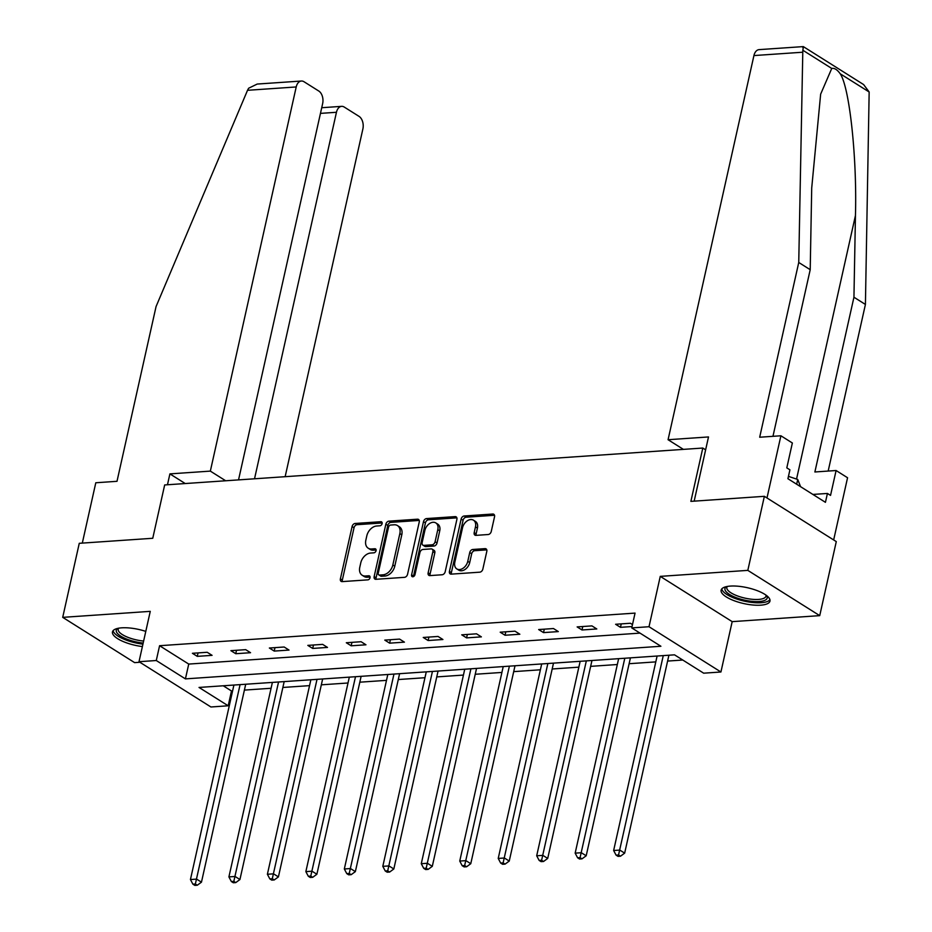 <?xml version="1.0" encoding="UTF-8"?>
<svg xmlns="http://www.w3.org/2000/svg" width="932" height="932" viewBox="0 0 932 932"><rect width="100%" height="100%" fill="white"/><g stroke="black" fill="none" stroke-linecap="round" stroke-linejoin="round"><path stroke-width="1.4" d="M382.108 523.621A2.202 1.538 -57.8 0 0 381.596 521.873A2.202 1.538 -57.8 0 0 380.873 521.71L355.15 523.469A3.146 2.202 -57.8 0 0 352.086 526.545L340.39 578.877A3.146 2.202 -57.8 0 0 341.124 581.37A3.146 2.202 -57.8 0 0 342.161 581.615L367.872 579.855A2.202 1.538 -57.8 0 0 370.027 577.7A2.202 1.538 -57.8 0 0 369.503 575.953A2.202 1.538 -57.8 0 0 368.781 575.778L365.461 576.011A10.077 7.037 -57.8 0 1 362.164 575.242A10.077 7.037 -57.8 0 1 359.787 567.239L360.766 562.881A10.077 7.037 -57.8 0 1 370.587 553.049L373.918 552.816A2.202 1.538 -57.8 0 0 376.074 550.661A2.202 1.538 -57.8 0 0 375.549 548.913A2.202 1.538 -57.8 0 0 374.827 548.75L371.495 548.971A10.077 7.037 -57.8 0 1 368.21 548.202A10.077 7.037 -57.8 0 1 365.833 540.199L366.812 535.842A10.077 7.037 -57.8 0 1 376.633 526.009L379.965 525.776A2.202 1.538 -57.8 0 0 382.108 523.621M730.385 586.088A25.036 8.132 -167.4 0 0 721.123 590.166A25.036 8.132 -167.4 0 0 734.067 600.686A25.036 8.132 -167.4 0 0 760.71 605.171A25.036 8.132 -167.4 0 0 769.972 601.093A25.036 8.132 -167.4 0 0 757.029 590.573A25.036 8.132 -167.4 0 0 730.385 586.088M145.788 631.395A25.036 8.132 -167.4 0 0 121.743 627.83A25.036 8.132 -167.4 0 0 112.469 631.919A25.036 8.132 -167.4 0 0 142.398 646.563M488.193 534.525A3.146 2.202 -57.8 0 0 491.257 531.45L494.543 516.771A3.146 2.202 -57.8 0 0 493.797 514.278A3.146 2.202 -57.8 0 0 492.772 514.033L464.206 515.99A3.146 2.202 -57.8 0 0 461.13 519.066L449.434 571.398A3.146 2.202 -57.8 0 0 450.179 573.891A3.146 2.202 -57.8 0 0 451.205 574.135L479.77 572.178A3.146 2.202 -57.8 0 0 482.846 569.102L486.807 551.371A3.146 2.202 -57.8 0 0 486.061 548.866A3.146 2.202 -57.8 0 0 485.036 548.633L472.815 549.472A3.146 2.202 -57.8 0 0 469.74 552.536L467.771 561.332A8.423 5.883 -57.8 0 1 456.808 568.916A8.423 5.883 -57.8 0 1 454.828 562.229L462.528 527.768A8.423 5.883 -57.8 0 1 473.491 520.196A8.423 5.883 -57.8 0 1 475.471 526.883L474.19 532.626A3.146 2.202 -57.8 0 0 474.936 535.119A3.146 2.202 -57.8 0 0 475.961 535.364L488.193 534.525M631.745 627.912L649.01 626.723L720.925 671.995L703.672 673.184L674.512 654.835L199.029 687.443L228.189 705.792L210.923 706.98L139.008 661.708L156.273 660.52L185.421 678.88L660.904 646.26L631.745 627.912L635.053 613.105L159.582 645.713L156.273 660.52M139.008 661.708L150.262 611.357L62.712 617.357L79.267 543.309L152.755 538.277L164.673 484.955L702.798 448.047L690.88 501.369L764.368 496.325L747.813 570.372L660.264 576.372L649.01 626.723M419.26 521.932A3.146 2.202 -57.8 0 0 418.515 519.439A3.146 2.202 -57.8 0 0 417.489 519.194L388.924 521.151A3.146 2.202 -57.8 0 0 385.848 524.227L374.151 576.558A3.146 2.202 -57.8 0 0 374.897 579.063A3.146 2.202 -57.8 0 0 375.922 579.296L404.488 577.339A3.146 2.202 -57.8 0 0 407.564 574.263L419.26 521.932M426.565 518.576L455.131 516.619A3.146 2.202 -57.8 0 1 456.156 516.852A3.146 2.202 -57.8 0 1 456.901 519.357L445.205 571.689A3.146 2.202 -57.8 0 1 442.129 574.764L429.908 575.603A3.146 2.202 -57.8 0 1 428.883 575.359A3.146 2.202 -57.8 0 1 428.137 572.854L432.879 551.639A3.146 2.202 -57.8 0 0 432.133 549.134A3.146 2.202 -57.8 0 0 431.108 548.89L423 549.449A3.146 2.202 -57.8 0 0 419.924 552.525L414.985 574.613A2.202 1.538 -57.8 0 1 412.119 576.605A2.202 1.538 -57.8 0 1 411.606 574.846L423.489 521.652A3.146 2.202 -57.8 0 1 426.565 518.576L428.51 519.8L456.878 517.854M764.368 496.325L836.284 541.597L819.729 615.644L747.813 570.372M62.712 617.357L134.627 662.629L139.893 662.268M705.629 449.841L702.798 448.047M159.582 645.713L188.742 664.073L640.016 633.119M197.281 656.361L212.077 655.347L207.219 652.284L192.411 653.297L197.281 656.361L198.05 652.913M235.749 653.716L250.545 652.703L245.687 649.651L230.891 650.664L235.749 653.716L236.518 650.28M274.218 651.084L289.013 650.07L284.155 647.006L269.36 648.02L274.218 651.084L274.987 647.635M312.698 648.439L327.493 647.425L322.635 644.373L307.828 645.387L312.698 648.439L313.467 645.002M351.166 645.806L365.961 644.793L361.103 641.729L346.308 642.742L351.166 645.806L351.935 642.358M389.634 643.162L404.43 642.148L399.572 639.096L384.776 640.109L389.634 643.162L390.403 639.725M428.114 640.529L442.91 639.515L438.052 636.451L423.245 637.465L428.114 640.529L428.883 637.08M466.583 637.884L481.378 636.871L476.52 633.818L461.724 634.832L466.583 637.884L467.351 634.447M505.051 635.251L519.846 634.238L514.988 631.174L500.193 632.187L505.051 635.251L505.82 631.803M543.531 632.607L558.326 631.593L553.468 628.541L538.661 629.554L543.531 632.607L544.3 629.17M581.999 629.974L596.795 628.96L591.937 625.896L577.141 626.91L581.999 629.974L582.768 626.525M632.49 624.568L630.405 623.263L615.609 624.277L620.467 627.329L632.059 626.537M223.237 685.777L231.497 690.985L232.604 690.915M244.394 690.099L271.072 688.27M282.874 687.466L309.552 685.637M321.342 684.822L348.02 682.993M359.81 682.189L386.489 680.36M398.29 679.544L424.969 677.715M436.758 676.912L463.437 675.071M475.227 674.267L501.905 672.438M513.707 671.634L540.385 669.793M552.175 668.99L578.854 667.161M590.643 666.357L617.322 664.516M629.123 663.712L655.802 661.883M667.592 661.068L682.772 660.031M660.264 576.372L732.179 621.644L819.729 615.644M732.179 621.644L720.925 671.995M231.497 690.985L228.189 705.792M188.742 664.073L185.421 678.88M620.467 627.329L621.236 623.892M368.21 548.202L370.155 549.426A10.077 7.037 -57.8 0 0 373.441 550.195L371.495 548.971M376.12 550.008L373.441 550.195M362.164 575.242L364.109 576.465A10.077 7.037 -57.8 0 0 367.406 577.234L365.461 576.011M370.086 577.048L367.406 577.234M382.167 522.98L357.096 524.693A3.146 2.202 -57.8 0 0 354.032 527.768L342.324 580.1A3.146 2.202 -57.8 0 0 342.347 581.603M419.237 520.429L390.869 522.374A3.146 2.202 -57.8 0 0 387.794 525.45L376.097 577.782A3.146 2.202 -57.8 0 0 376.12 579.285M390.671 525.042A2.202 1.538 -57.8 0 0 388.528 527.197L378.252 573.133A2.202 1.538 -57.8 0 0 378.776 574.881A2.202 1.538 -57.8 0 0 379.499 575.044L383.005 574.811A10.077 7.037 -57.8 0 0 392.838 564.967L399.851 533.57A10.077 7.037 -57.8 0 0 397.475 525.578A10.077 7.037 -57.8 0 0 394.189 524.798L390.671 525.042M378.776 574.881L380.722 576.104A2.202 1.538 -57.8 0 0 381.444 576.267L379.499 575.044M397.475 525.578L399.42 526.801A10.077 7.037 -57.8 0 1 401.797 534.793L394.772 566.202A10.077 7.037 -57.8 0 1 384.951 576.034L381.444 576.267M432.133 549.134L434.079 550.358A3.146 2.202 -57.8 0 1 434.825 552.862L430.083 574.077A3.146 2.202 -57.8 0 0 430.095 575.58M428.51 519.8A3.146 2.202 -57.8 0 0 425.435 522.875L413.54 576.069A2.202 1.538 -57.8 0 0 413.482 576.593M437.807 529.609A8.423 5.883 -57.8 0 0 435.815 522.922A8.423 5.883 -57.8 0 0 424.852 530.494L422.138 542.634A3.146 2.202 -57.8 0 0 422.883 545.138A3.146 2.202 -57.8 0 0 423.909 545.383L432.017 544.824A3.146 2.202 -57.8 0 0 435.093 541.748L437.807 529.609L439.741 530.832A8.423 5.883 -57.8 0 0 437.76 524.145L435.815 522.922M422.883 545.138L424.829 546.362A3.146 2.202 -57.8 0 0 425.854 546.606L423.909 545.383M439.741 530.832L437.038 542.972A3.146 2.202 -57.8 0 1 433.963 546.047L425.854 546.606M473.491 520.196L475.437 521.419A8.423 5.883 -57.8 0 1 477.417 528.106L476.135 533.85A3.146 2.202 -57.8 0 0 476.159 535.352M456.808 568.916L458.754 570.139A8.423 5.883 -57.8 0 0 469.716 562.555L467.771 561.332M486.784 549.868L474.761 550.696A3.146 2.202 -57.8 0 0 471.685 553.759L469.716 562.555M494.519 515.268L466.151 517.213A3.146 2.202 -57.8 0 0 463.076 520.289L451.379 572.621A3.146 2.202 -57.8 0 0 451.403 574.124M233.909 685.055L190.443 879.54L196.605 879.109L201.463 882.173L245.71 684.239M195.359 884.002L192.889 884.177L194.835 885.4L197.293 885.225L195.359 884.002L240.083 684.624M192.889 884.177L190.443 879.54M201.463 882.173L197.293 885.225M143.179 643.068A21.657 7.037 12.6 0 1 121.673 636.684A21.657 7.037 12.6 0 1 117.747 628.424A21.657 7.037 12.6 0 1 117.84 628.366M118.655 628.203A20.061 6.512 -167.4 0 0 118.189 629.147A20.061 6.512 -167.4 0 0 143.621 641.053M113.133 630.638A24.873 8.085 -167.4 0 0 142.934 644.14M766.628 595.595A21.657 7.037 12.6 0 1 765.766 599.835A21.657 7.037 12.6 0 1 738.226 598.379A21.657 7.037 12.6 0 1 726.389 586.682A21.657 7.037 12.6 0 1 726.482 586.612M727.309 586.449A20.061 6.512 -167.4 0 0 726.832 587.405A20.061 6.512 -167.4 0 0 742.012 597.389A20.061 6.512 -167.4 0 0 764.636 597.866A20.061 6.512 -167.4 0 0 765.988 596.154A20.061 6.512 -167.4 0 0 765.964 595.094M721.787 588.896A24.873 8.085 -167.4 0 0 742.163 600.627A24.873 8.085 -167.4 0 0 768.679 600.814A24.873 8.085 -167.4 0 0 769.925 599.649M800.565 486.667L797.734 479.467L788.449 476.368M796.674 484.221L797.734 479.467M247.528 90.299L248.611 88.249L257.209 84.055L301.385 81.026A9.623 6.14 86.1 0 0 296.213 86.956L247.528 90.299L156.063 306.558L117.001 481.308L95.798 482.764L82.307 543.111M285.145 476.695L362.886 128.931A9.623 6.14 86.1 0 0 359.041 116.372L344.269 107.075A9.623 6.14 86.1 0 0 341.625 106.353A9.623 6.14 86.1 0 0 336.452 112.283L320.457 113.378M254.529 478.792L336.452 112.283M238.534 479.898L322.647 103.603A9.623 6.14 86.1 0 0 318.802 91.045L304.03 81.748A9.623 6.14 86.1 0 0 301.385 81.026M225.684 480.772L210.341 471.114L296.213 86.956M185.235 483.545L169.904 473.887L210.341 471.114M167.469 484.768L169.904 473.887M802.813 47.532C803.524 45.761 803.524 46.658 802.825 50.235L798.747 262.475L759.685 437.225L780.899 435.78L792.363 442.991L786.806 467.876L789.917 469.833L787.924 478.722L825.437 502.325L827.43 493.447L830.54 495.405L836.097 470.52L814.883 471.976L853.945 297.226L865.42 304.449L869.16 91.988L863.615 84.567L803.314 46.6L759.102 49.629A9.623 6.14 -93.9 0 0 753.93 55.571L668.069 439.718L683.401 449.375M853.945 297.226L855.448 215.537C857.125 157.892 849.541 87.363 840.221 73.779C837.251 69.655 834.431 67.885 831.752 68.444L820.649 94.144L811.714 188.008L810.211 269.697L772.966 436.316M836.097 470.52L847.561 477.743L833.662 539.943L766.989 497.979L780.899 435.78M865.42 304.449L828.175 471.068M798.747 262.475L810.211 269.697M694.165 501.136L708.506 436.945L668.069 439.718M827.43 493.447L812.902 494.438M272.389 682.41L228.911 876.896L235.074 876.476L239.932 879.528L284.178 681.607M233.827 881.369L231.357 881.532L233.303 882.755L235.773 882.592L233.827 881.369L278.551 681.991M231.357 881.532L228.911 876.896M239.932 879.528L235.773 882.592M310.857 679.778L267.391 874.263L273.554 873.832L278.412 876.896L322.647 678.962M272.295 878.725L269.837 878.899L271.771 880.123L274.241 879.948L272.295 878.725L317.02 679.346M269.837 878.899L267.391 874.263M278.412 876.896L274.241 879.948M349.325 677.133L305.859 871.618L312.022 871.199L316.88 874.251L361.127 676.329M310.775 876.092L308.306 876.255L310.251 877.478L312.709 877.315L310.775 876.092L355.5 676.714M308.306 876.255L305.859 871.618M316.88 874.251L312.709 877.315M387.805 674.5L344.327 868.985L350.49 868.554L355.36 871.618L399.595 673.685M349.244 873.447L346.774 873.622L348.719 874.845L351.189 874.67L349.244 873.447L393.968 674.069M346.774 873.622L344.327 868.985M355.36 871.618L351.189 874.67M426.274 671.856L382.807 866.341L388.97 865.921L393.828 868.973L438.063 671.052M387.712 870.814L385.254 870.977L387.188 872.201L389.658 872.037L387.712 870.814L432.436 671.436M385.254 870.977L382.807 866.341M393.828 868.973L389.658 872.037M464.742 669.223L421.276 863.708L427.438 863.277L432.297 866.341L476.543 668.407M426.192 868.17L423.722 868.344L425.668 869.568L428.126 869.393L426.192 868.17L470.916 668.792M423.722 868.344L421.276 863.708M432.297 866.341L428.126 869.393M503.222 666.578L459.744 861.063L465.907 860.644L470.777 863.696L515.012 665.774M464.66 865.537L462.19 865.7L464.136 866.923L466.606 866.76L464.66 865.537L509.385 666.159M462.19 865.7L459.744 861.063M470.777 863.696L466.606 866.76M541.69 663.933L498.224 858.43L504.387 857.999L509.245 861.063L553.492 663.13M503.129 862.892L500.67 863.067L502.604 864.29L505.074 864.115L503.129 862.892L547.853 663.514M500.67 863.067L498.224 858.43M509.245 861.063L505.074 864.115M580.158 661.301L536.692 855.786L542.855 855.366L547.713 858.419L591.96 660.497M541.608 860.259L539.139 860.422L541.084 861.646L543.542 861.483L541.608 860.259L586.333 660.881M539.139 860.422L536.692 855.786M547.713 858.419L543.542 861.483M618.638 658.656L575.16 853.141L581.323 852.722L586.193 855.786L630.428 657.852M580.077 857.615L577.607 857.789L579.553 859.013L582.022 858.838L580.077 857.615L624.801 658.237M577.607 857.789L575.16 853.141M586.193 855.786L582.022 858.838M657.107 656.023L613.64 850.508L619.803 850.089L624.661 853.141L668.908 655.219M618.545 854.982L616.087 855.145L618.021 856.368L620.491 856.205L618.545 854.982L663.269 655.604M616.087 855.145L613.64 850.508M624.661 853.141L620.491 856.205M382.062 522.456L380.873 521.71M369.969 576.524L368.781 575.778M376.015 549.484L374.827 548.75M342.324 580.1L340.39 578.877M354.032 527.768L352.086 526.545M357.096 524.693L355.15 523.469M376.097 577.782L374.151 576.558M387.794 525.45L385.848 524.227M390.869 522.374L388.924 521.151M419.179 520.254L417.489 519.194M384.951 576.034L383.005 574.811M394.772 566.202L392.838 564.967M401.797 534.793L399.851 533.57M456.82 517.679L455.131 516.619M430.083 574.077L428.137 572.854M434.825 552.862L432.879 551.639M413.54 576.069L411.606 574.846M425.435 522.875L423.489 521.652M433.963 546.047L432.017 544.824M437.038 542.972L435.093 541.748M476.135 533.85L474.19 532.626M477.417 528.106L475.471 526.883M471.685 553.759L469.74 552.536M474.761 550.696L472.815 549.472M486.725 549.694L485.036 548.633M451.379 572.621L449.434 571.398M463.076 520.289L461.13 519.066M466.151 517.213L464.206 515.99M494.461 515.093L492.772 514.033M869.16 91.988L840.221 73.779M831.752 68.444L802.825 50.235M802.615 52.227L753.93 55.571M796.545 479.071L855.448 215.537M341.625 106.353L321.726 107.716"/></g></svg>
